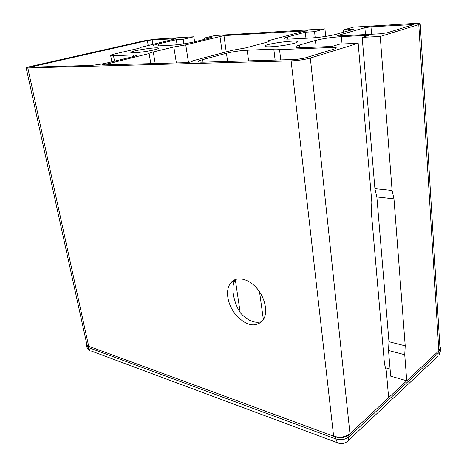 <?xml version="1.0" encoding="UTF-8"?>
<svg xmlns="http://www.w3.org/2000/svg" width="467" height="467" viewBox="0 0 467 467"><rect width="100%" height="100%" fill="white"/><g stroke="black" fill="none" stroke-linecap="round" stroke-linejoin="round"><path stroke-width="0.7" d="M388.964 341.716L376.863 196.957L374.908 188.668L392.087 190.443L393.973 198.86L405.216 345.837L404.737 354.751L388.526 350.501L388.964 341.716L405.216 345.837M26.17 67.937L86.891 344.582L88.689 346.234L333.625 436.201C339.953 437.993 345.399 437.159 349.964 433.691L388.626 397.656L386.332 371.002L384.464 363.846L371.358 212.357L371.825 202.199L358.166 43.273L339.865 44.073L332.014 46.437L303.527 47.622C298.547 47.803 295.955 47.546 295.745 46.846C295.745 46.338 297.024 45.713 299.592 44.978L315.441 40.471C322.825 38.574 331.477 37.302 341.383 36.648L369.304 35.218L362.17 37.36L380.231 36.467L418.782 24.57L420.218 23.805C420.014 23.356 417.994 23.239 414.159 23.455L353.519 27.127L343.298 29.993L353.332 29.409L336.047 34.313C328.891 36.128 320.537 37.354 310.993 38.002L290.772 39.047C286.464 39.246 284.222 39.076 284.047 38.527C284.047 38.107 285.244 37.576 287.631 36.934L305.313 32.2L314.571 31.663L324.944 28.855L214.96 35.515L204.254 38.084L211.592 37.658L193.513 42.024C186.368 43.624 179.252 44.674 172.148 45.165L157.461 45.924C154.945 46.046 153.631 45.947 153.532 45.62C153.561 45.223 155.114 44.663 158.19 43.939L176.287 39.707L183.134 39.31L193.852 36.788L155.826 39.094L143.976 40.833L30.507 66.46C27.664 67.114 26.216 67.604 26.17 67.937L291.11 60.873C298.285 60.529 304.694 59.583 310.339 58.036L358.166 43.273M245.782 47.862L232.321 50.284L191.102 61.235L192.235 61.375C191.289 61.959 189.129 62.385 185.749 62.654L101.929 64.966C102.921 64.44 104.941 64.043 108 63.775L148.938 53.588C148.961 53.191 150.397 52.643 153.258 51.942L173.829 46.963L185.761 44.879L223.967 35.597L307.449 30.764L302.231 31.721L268.613 40.647L269.383 41.008C269.389 41.365 268.315 41.837 266.155 42.421L245.782 47.862M404.737 354.751L406.739 380.768L438.846 350.845L439.99 348.423L420.218 23.805M380.231 36.467L392.087 190.443M388.526 350.501L390.686 376.163L406.739 380.768M362.17 37.36L374.908 188.668M235.987 279.278L235.047 280.264C230.856 286.026 233.15 301.805 240.307 312.773C247.516 320.706 254.702 323.666 261.876 321.646M236.249 315.318C231.731 309.878 228.923 303.912 227.843 297.421C226.962 291.239 227.984 286.324 230.896 282.669C236.419 275.904 248.596 278.408 257.124 288.594C265.729 298.682 268.233 313.806 262.635 320.759C255.215 327.688 246.424 325.873 236.249 315.318M203.11 62.152C200.086 62.228 198.51 62.023 198.376 61.539C198.382 61.037 199.8 60.401 202.643 59.63L226.454 53.261C233.01 51.656 239.921 50.634 247.195 50.208L273.808 49.105C277.141 48.977 279.05 49.14 279.535 49.59L331.885 47.465C334.74 47.365 336.24 47.523 336.386 47.943L334.565 48.912L303.83 58.322L296.183 59.449L203.11 62.152M270.866 46.758C266.984 46.91 264.964 46.718 264.801 46.18C263.849 43.974 297.876 39.356 297.526 41.75C297.537 42.164 296.422 42.69 294.175 43.326C287.187 45.083 279.418 46.227 270.866 46.758M154.063 49.87C145.961 51.884 130.445 53.6 130.842 52.456C130.013 50.891 158.815 46.478 158.506 48.212C158.5 48.597 157.017 49.152 154.063 49.87M390.085 369.041L385.082 367.634M339.287 35.93L337.267 35.772L338.055 35.387L364.885 27.705L370.973 26.806L413.815 24.529L387.266 32.789L380.587 33.77L339.287 35.93M32.194 67.114L31.523 67.026L33.239 66.442L147.385 40.588L152.143 39.888L176.018 38.697L140.841 47.325C140.824 47.657 139.458 48.148 136.732 48.79L115.063 53.851C112.144 54.54 110.667 55.071 110.638 55.445L113.499 55.731L133.235 54.913L136.434 55.246C136.428 55.637 134.957 56.198 132.015 56.916L108.268 62.66C101.374 64.213 95.04 65.146 89.279 65.456L32.194 67.114M343.298 29.993L343.502 32.2M305.313 32.2L305.961 38.259M314.571 31.663L315.19 37.699M324.944 28.855L325.686 36.408M183.134 39.31L183.835 43.863M193.852 36.788L194.599 41.761M176.287 39.707L177.081 44.75M204.254 38.084L204.447 39.38M268.613 40.647L268.729 41.563M191.102 61.235L191.196 61.842M108 63.775L108.216 64.907M219.986 36.566L222.286 52.952M185.761 44.879L188.464 62.385M149.154 53.775L150.829 63.67M140.666 47.185L140.725 47.511M279.535 49.59L280.743 59.899M439.867 346.409L440.708 348.032L439.797 349.958L348.668 434.905C345.008 437.684 340.641 438.355 335.569 436.914L87.621 345.843L86.191 344.523L86.57 343.117M393.973 198.86L376.863 196.957M310.339 58.036L349.964 433.691M299.592 44.978L299.884 47.681M315.441 40.471L316.118 47.097M418.782 24.57L438.846 350.845M235.368 279.494L235.421 279.844M202.643 59.63L203.017 62.152M235.35 279.92L240.207 312.656M287.631 36.934L287.882 39.129M341.383 36.648L342.06 43.98M158.19 43.939L158.511 45.871M306.118 30.688L306.171 31.196M113.499 55.731L114.497 61.154M133.235 54.913L133.521 56.53M226.454 53.261L227.587 61.44M259.588 292.301L263.388 319.685M411.415 24.389L411.48 25.376M223.967 35.597L226.226 51.907M173.829 46.963L176.368 62.928M153.258 51.942L155.202 63.541M33.239 66.442L33.379 67.079M174.051 38.58L174.179 39.386M152.143 39.888L152.884 44.342M147.385 40.588L148.202 45.433M247.195 50.208L248.578 60.833M331.885 47.465L332.101 49.671M273.808 49.105L275.116 60.062M338.055 35.387L338.108 35.953M370.973 26.806L371.569 34.243M364.885 27.705L365.457 34.564M27.833 68.147L88.689 346.234M291.11 60.873L333.625 436.201M346.578 442.039L348.189 440.603L348.878 436.902C345.224 439.692 340.863 440.358 335.791 438.91L87.959 347.384L86.523 346.065C87.008 348.055 88.146 349.544 89.95 350.524L87.959 347.384L87.621 345.843M91.631 351.149L339.071 443.352M335.569 436.914L335.791 438.91L337.472 442.78C341.587 444.403 345.16 443.679 348.189 440.603L437.637 356.467M440.813 349.801L439.073 355.118L440.813 349.801L440.708 348.032M439.797 349.958L439.902 351.733L348.878 436.902L348.668 434.905M235.047 280.264L230.896 282.669M110.638 55.445L111.811 61.802M258.7 290.602L261.999 295.973M86.191 344.523L86.523 346.065"/></g></svg>
